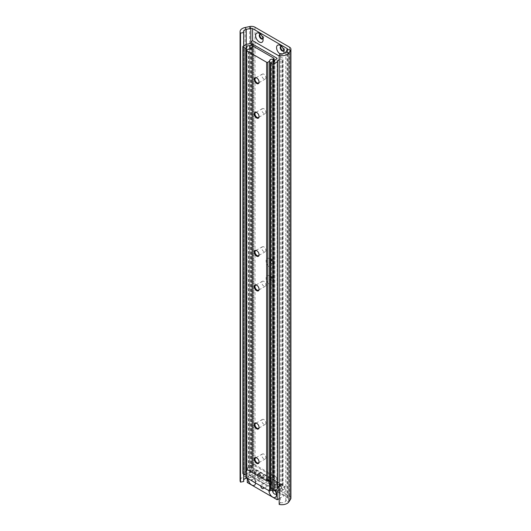 <?xml version="1.0" encoding="UTF-8"?>
<svg xmlns="http://www.w3.org/2000/svg" width="531" height="531" viewBox="0 0 531 531"><rect width="100%" height="100%" fill="white"/><g stroke="black" fill="none" stroke-linecap="round" stroke-linejoin="round"><path stroke-width="0.4" stroke-dasharray="2.65 1.99" d="M272.217 485.467L272.217 485.467A5.496 3.173 60 0 1 268.328 478.736A5.496 3.173 60 0 1 272.217 476.486A5.496 3.173 60 0 1 276.107 483.223A5.496 3.173 60 0 1 272.217 485.467L270.246 484.332A2.708 1.56 60 0 1 268.328 481.013A2.708 1.56 60 0 1 268.892 479.772A2.708 1.56 60 0 1 270.246 479.905A2.708 1.56 60 0 1 272.011 482.294A2.708 1.56 60 0 1 271.6 484.464A2.708 1.56 60 0 1 270.246 484.332L272.217 485.467M269.828 484.571A2.708 1.56 60 0 1 268.055 482.188A2.708 1.56 60 0 1 268.474 480.017A2.708 1.56 60 0 1 269.828 480.15A2.708 1.56 60 0 1 271.593 482.533A2.708 1.56 60 0 1 271.182 484.703A2.708 1.56 60 0 1 269.828 484.571M259.36 474.103A2.708 1.56 -120 0 0 258.006 473.971A2.708 1.56 -120 0 0 257.588 476.141A2.708 1.56 -120 0 0 259.36 478.524A2.708 1.56 -120 0 0 260.714 478.663A2.708 1.56 -120 0 0 261.126 476.493A2.708 1.56 -120 0 0 259.36 474.103M261.75 472.723A2.708 1.56 -120 0 0 260.396 472.59A2.708 1.56 -120 0 0 259.984 474.76A2.708 1.56 -120 0 0 261.75 477.143A2.708 1.56 -120 0 0 263.104 477.276A2.708 1.56 -120 0 0 263.522 475.112A2.708 1.56 -120 0 0 261.75 472.723M280.295 486.19A2.708 1.56 -120 0 0 278.941 486.057A2.708 1.56 -120 0 0 278.529 488.228A2.708 1.56 -120 0 0 280.295 490.617A2.708 1.56 -120 0 0 281.649 490.75A2.708 1.56 -120 0 0 282.061 488.58A2.708 1.56 -120 0 0 280.295 486.19M282.684 484.81A2.708 1.56 -120 0 0 281.337 484.677A2.708 1.56 -120 0 0 280.919 486.847A2.708 1.56 -120 0 0 282.684 489.23A2.708 1.56 -120 0 0 284.039 489.37A2.708 1.56 -120 0 0 284.457 487.199A2.708 1.56 -120 0 0 282.684 484.81M269.828 258.73A5.29 3.053 -120 0 0 266.084 260.887A5.29 3.053 -120 0 0 269.828 267.365A5.29 3.053 -120 0 0 273.565 265.208A5.29 3.053 -120 0 0 269.828 258.73L271.653 259.785A2.708 1.56 -120 0 0 270.299 259.646A2.708 1.56 -120 0 0 269.881 261.816A2.708 1.56 -120 0 0 271.653 264.206A2.708 1.56 -120 0 0 273.007 264.338A2.708 1.56 -120 0 0 273.565 263.097A2.708 1.56 -120 0 0 271.653 259.785L269.828 258.73M272.217 259.453A2.708 1.56 -120 0 0 270.863 259.32A2.708 1.56 -120 0 0 270.452 261.491A2.708 1.56 -120 0 0 272.217 263.874A2.708 1.56 -120 0 0 273.571 264.007A2.708 1.56 -120 0 0 273.989 261.843A2.708 1.56 -120 0 0 272.217 259.453M269.828 276.001A5.29 3.053 -120 0 0 266.084 278.158A5.29 3.053 -120 0 0 269.828 284.629A5.29 3.053 -120 0 0 273.565 282.472A5.29 3.053 -120 0 0 269.828 276.001L271.653 277.049A2.708 1.56 -120 0 0 270.299 276.916A2.708 1.56 -120 0 0 269.881 279.087A2.708 1.56 -120 0 0 271.653 281.47A2.708 1.56 -120 0 0 273.007 281.609A2.708 1.56 -120 0 0 273.565 280.368A2.708 1.56 -120 0 0 271.653 277.049L269.828 276.001M272.217 276.724A2.708 1.56 -120 0 0 270.863 276.591A2.708 1.56 -120 0 0 270.452 278.762A2.708 1.56 -120 0 0 272.217 281.145A2.708 1.56 -120 0 0 273.571 281.277A2.708 1.56 -120 0 0 273.989 279.107A2.708 1.56 -120 0 0 272.217 276.724M280.116 53.989A5.29 3.053 -120 0 0 280.295 54.096A5.29 3.053 -120 0 0 283.707 53.505M283.879 50.611A2.708 1.56 -120 0 0 284.032 49.828A2.708 1.56 -120 0 0 282.12 46.516L280.295 45.46L282.12 46.516A2.708 1.56 -120 0 0 281.364 46.257M283.727 50.85A2.708 1.56 -120 0 0 284.039 50.737A2.708 1.56 -120 0 0 284.457 48.573A2.708 1.56 -120 0 0 282.684 46.184A2.708 1.56 -120 0 0 281.337 46.051A2.708 1.56 -120 0 0 281.078 46.27M262.938 38.524A2.708 1.56 -120 0 0 263.097 37.741A2.708 1.56 -120 0 0 261.179 34.429L259.36 33.373L261.179 34.429A2.708 1.56 -120 0 0 260.422 34.17M262.792 38.763A2.708 1.56 -120 0 0 263.104 38.65A2.708 1.56 -120 0 0 263.522 36.48A2.708 1.56 -120 0 0 261.75 34.097A2.708 1.56 -120 0 0 260.396 33.964A2.708 1.56 -120 0 0 260.144 34.176M279.187 504.45L280.341 502.611L280.341 53.624M280.341 502.611A4.228 2.443 0 0 0 285.764 501.158L287.437 498.503A1.693 0.976 0 0 0 287.536 498.171A1.693 0.976 0 0 0 287.039 497.481L252.61 477.601A1.693 0.976 0 0 0 250.838 477.376L247.214 478.132M290.922 498.171A5.078 2.934 0 0 0 289.435 496.1L255.006 476.221A5.078 2.934 0 0 0 249.676 475.537L245.09 476.499A7.613 4.394 0 0 0 240.078 480.635M243.716 479.798A4.228 2.443 0 0 0 243.463 480.635A4.228 2.443 0 0 0 243.716 481.471M243.716 474.183L243.716 45.905M252.935 481.438A2.748 1.586 60 0 1 251.608 478.544A2.748 1.586 60 0 1 252.179 477.283A2.748 1.586 60 0 1 253.552 477.422L253.552 477.422A2.748 1.586 60 0 1 255.497 480.787A2.748 1.586 60 0 1 254.926 482.048A2.748 1.586 60 0 1 254.176 482.155M259.36 478.564A2.748 1.586 -120 0 0 260.734 478.697A2.748 1.586 -120 0 0 261.152 476.493A2.748 1.586 -120 0 0 259.36 474.07A2.748 1.586 -120 0 0 257.98 473.937A2.748 1.586 -120 0 0 257.562 476.141A2.748 1.586 -120 0 0 259.36 478.564M260.734 485.938A2.117 1.221 60 0 1 261.172 484.916A2.117 1.221 60 0 1 262.228 485.022A2.117 1.221 60 0 1 263.721 487.664M269.828 484.086A2.117 1.221 -120 0 0 270.883 484.192A2.117 1.221 -120 0 0 271.208 482.5A2.117 1.221 -120 0 0 269.828 480.635A2.117 1.221 -120 0 0 268.766 480.528A2.117 1.221 -120 0 0 268.447 482.221A2.117 1.221 -120 0 0 269.828 484.086M272.556 490.83A2.748 1.586 60 0 1 272.549 490.631A2.748 1.586 60 0 1 273.12 489.37A2.748 1.586 60 0 1 274.494 489.509L274.494 489.509A2.748 1.586 60 0 1 276.439 492.874A2.748 1.586 60 0 1 276.286 493.651M280.295 490.651A2.748 1.586 -120 0 0 281.669 490.783A2.748 1.586 -120 0 0 282.094 488.58A2.748 1.586 -120 0 0 280.295 486.157A2.748 1.586 -120 0 0 278.921 486.024A2.748 1.586 -120 0 0 278.496 488.228A2.748 1.586 -120 0 0 280.295 490.651M255.497 480.787L255.497 482.858A5.29 3.053 60 0 1 255.497 482.918M248.023 478.597A5.29 3.053 60 0 1 248.023 478.544A5.29 3.053 60 0 1 251.76 476.387A5.29 3.053 60 0 1 255.497 482.858M276.439 492.874L276.439 494.952M268.958 490.684A5.29 3.053 60 0 1 268.958 490.631A5.29 3.053 60 0 1 272.695 488.474A5.29 3.053 60 0 1 274.746 490.359M279.187 489.841L284.782 486.608L254.873 469.338L247.273 473.725L275.416 489.974M284.782 486.608L284.782 495.383L254.873 478.112L254.873 469.338M279.187 498.609L284.782 495.383M247.273 473.725L247.273 478.165M247.273 482.5L254.873 478.112M279.187 59.757A4.228 2.443 180 0 1 281.901 59.24L282.817 58.815A0.843 0.491 0 0 0 283.063 58.47A0.843 0.491 0 0 0 282.817 58.125L279.187 56.034M279.187 486.635A4.228 2.443 180 0 1 281.901 486.124L282.817 485.699A0.843 0.491 0 0 0 283.063 485.354A0.843 0.491 0 0 0 282.817 485.009L253.28 467.957A0.843 0.491 0 0 0 252.079 467.957L251.355 468.481A4.228 2.443 180 0 1 251.355 468.548A4.228 2.443 180 0 1 247.015 470.99L243.112 473.134A0.843 0.491 0 0 0 242.859 473.486M246.331 474.721L246.397 474.548A2.874 1.659 180 0 1 246.351 474.249A2.874 1.659 180 0 1 249.736 472.617L252.079 471.409A0.843 0.491 180 0 1 253.28 471.409L276.83 485.009A0.843 0.491 180 0 1 277.082 485.354A0.843 0.491 180 0 1 276.83 485.699L274.746 487.053A2.874 1.659 180 0 1 274.786 487.352A2.874 1.659 180 0 1 271.401 488.985L270.85 489.157A0.843 0.491 0 0 0 270.604 489.502M251.355 468.481L251.355 41.73L251.355 468.481M246.331 477.621L256.5 471.754L279.83 485.221L271.334 490.126M256.5 471.754L256.5 470.373L279.83 483.841L279.83 485.221M256.5 470.373L253.393 472.165L253.393 463.875L246.437 467.891M268.274 480.621L246.437 468.01M279.83 483.841L276.717 485.633L276.717 477.349L270.604 480.88M253.393 472.165L276.717 485.633M276.717 477.349L253.393 463.875M259.068 427.223A2.874 1.659 -120 0 0 259.075 427.024A2.874 1.659 -120 0 0 257.037 423.499L256.665 423.287L257.037 423.499A2.874 1.659 -120 0 0 256.858 423.406M263.847 419.57A2.874 1.659 -120 0 0 262.407 419.43A2.874 1.659 -120 0 0 261.962 421.733A2.874 1.659 -120 0 0 263.847 424.269A2.874 1.659 -120 0 0 265.281 424.408A2.874 1.659 -120 0 0 265.726 422.105A2.874 1.659 -120 0 0 263.847 419.57M259.068 461.764A2.874 1.659 -120 0 0 259.075 461.558A2.874 1.659 -120 0 0 257.037 458.034L256.665 457.822L257.037 458.034A2.874 1.659 -120 0 0 256.858 457.941M263.847 454.111A2.874 1.659 -120 0 0 262.407 453.965A2.874 1.659 -120 0 0 261.962 456.268A2.874 1.659 -120 0 0 263.847 458.804A2.874 1.659 -120 0 0 265.281 458.95A2.874 1.659 -120 0 0 265.726 456.64A2.874 1.659 -120 0 0 263.847 454.111M259.068 254.535A2.874 1.659 -120 0 0 259.075 254.336A2.874 1.659 -120 0 0 257.037 250.811L256.665 250.599L257.037 250.811A2.874 1.659 -120 0 0 256.858 250.718M263.847 246.882A2.874 1.659 -120 0 0 262.407 246.742A2.874 1.659 -120 0 0 261.962 249.046A2.874 1.659 -120 0 0 263.847 251.581A2.874 1.659 -120 0 0 265.281 251.721A2.874 1.659 -120 0 0 265.726 249.417A2.874 1.659 -120 0 0 263.847 246.882M259.068 289.076A2.874 1.659 -120 0 0 259.075 288.871A2.874 1.659 -120 0 0 257.037 285.346L256.665 285.134L257.037 285.346A2.874 1.659 -120 0 0 256.858 285.253M263.847 281.423A2.874 1.659 -120 0 0 262.407 281.277A2.874 1.659 -120 0 0 261.962 283.581A2.874 1.659 -120 0 0 263.847 286.116A2.874 1.659 -120 0 0 265.281 286.262A2.874 1.659 -120 0 0 265.726 283.952A2.874 1.659 -120 0 0 263.847 281.423M259.068 81.847A2.874 1.659 -120 0 0 259.075 81.648A2.874 1.659 -120 0 0 257.037 78.123L256.665 77.911L257.037 78.123A2.874 1.659 -120 0 0 256.858 78.03M263.847 74.194A2.874 1.659 -120 0 0 262.407 74.055A2.874 1.659 -120 0 0 261.962 76.358A2.874 1.659 -120 0 0 263.847 78.893A2.874 1.659 -120 0 0 265.281 79.033A2.874 1.659 -120 0 0 265.726 76.729A2.874 1.659 -120 0 0 263.847 74.194M259.068 116.389A2.874 1.659 -120 0 0 259.075 116.183A2.874 1.659 -120 0 0 257.037 112.658L256.665 112.446L257.037 112.658A2.874 1.659 -120 0 0 256.858 112.565M263.847 108.736A2.874 1.659 -120 0 0 262.407 108.589A2.874 1.659 -120 0 0 261.962 110.893A2.874 1.659 -120 0 0 263.847 113.428A2.874 1.659 -120 0 0 265.281 113.574A2.874 1.659 -120 0 0 265.726 111.264A2.874 1.659 -120 0 0 263.847 108.736M270.604 478.126A2.874 1.659 180 0 1 272.974 477.761L273.823 477.415A0.843 0.491 0 0 0 274.076 477.07A0.843 0.491 0 0 0 273.823 476.725L253.864 465.196A0.843 0.491 0 0 0 252.663 465.196L252.072 465.694A2.874 1.659 180 0 1 252.119 465.986A2.874 1.659 180 0 1 248.727 467.619L246.683 468.654A0.843 0.491 0 0 0 246.437 468.999M269.635 479.685A2.874 1.659 180 0 1 269.589 479.393A2.874 1.659 180 0 1 269.642 479.081M285.764 52.164L285.764 501.158L288.944 501.822M287.437 49.516L287.437 498.503L290.616 499.173M250.838 42.838L250.838 477.376L249.676 475.537L249.676 26.55M246.245 478.338L245.09 476.499L245.09 27.512M255.006 476.221L255.006 27.234M289.435 496.1L289.435 47.113M246.245 474.78L246.245 44.445M252.61 477.601L252.61 40.933M287.039 497.481L287.039 50.14M282.817 485.699L282.817 58.815M282.817 485.009L282.817 58.125M282.207 486.051L282.207 59.167M281.901 486.124L281.901 59.24M270.85 489.157L270.85 62.273M271.029 489.051L271.029 62.167M271.401 488.985L271.401 62.1M274.746 487.053L274.746 60.76M274.859 486.841L274.859 59.957M276.83 485.699L276.83 485.009M253.28 471.409L253.28 46.462M252.079 471.409L252.079 46.98M250.108 472.55L250.108 48.971M249.736 472.617L249.736 49.025M246.397 474.548L246.397 467.917M243.112 473.134L243.112 46.257M246.703 471.063L246.703 44.179M247.015 470.99L247.015 44.106M251.475 468.309L251.475 41.425M252.079 467.957L252.079 41.073M253.28 467.957L253.28 41.073M273.823 477.415L273.823 61.702M273.823 476.725L273.823 58.131M273.352 477.694L273.352 61.901M272.974 477.761L272.974 62.008M246.683 468.654L246.683 50.06M248.355 467.685L248.355 49.091M248.727 467.619L248.727 49.025M252.072 465.694L252.072 47.684L252.066 465.647M252.185 465.475L252.185 46.881M252.663 465.196L252.663 46.602M253.864 465.196L253.864 46.602M268.328 481.013L268.328 478.736M268.474 480.017L268.892 479.772M260.396 472.59L258.006 473.971M281.337 484.677L278.941 486.057M270.863 259.32L270.299 259.646M270.863 276.591L270.299 276.916M281.337 46.051L280.766 46.376M260.396 33.964L259.832 34.289M243.463 480.635L243.463 31.648M287.536 498.171L287.536 49.184M263.104 38.65L262.533 38.982M263.097 37.741L263.097 39.845M284.039 50.737L283.474 51.069M284.032 49.828L284.032 51.938M273.571 281.277L273.007 281.609M273.565 280.368L273.565 282.472M273.571 264.007L273.007 264.338M273.565 263.097L273.565 265.208M284.039 489.37L281.649 490.75M263.104 477.276L260.714 478.663M271.182 484.703L271.6 484.464M260.734 478.697L254.926 482.048M270.883 484.192L263.283 488.58M281.669 490.783L275.868 494.135M257.98 473.937L252.179 477.283M268.766 480.528L261.172 484.916M278.921 486.024L273.12 489.37M253.552 477.422L251.76 476.387M274.494 489.509L272.695 488.474M283.063 485.354L283.063 58.47M277.56 488.56L277.56 61.676M274.786 487.352L274.786 60.468M274.739 487.013L274.739 60.78M277.082 485.354L277.082 58.47M246.351 474.249L246.351 47.365M246.404 474.588L246.404 467.911M251.355 468.548L251.355 41.664M262.407 419.43L255.603 423.36M262.407 453.965L255.603 457.895M262.407 246.742L255.603 250.672M262.407 281.277L255.603 285.207M262.407 74.055L255.603 77.984M262.407 108.589L255.603 112.519M274.076 477.07L274.076 61.563M269.589 479.393L269.589 60.799M252.119 465.986L252.119 47.392M265.281 113.574L258.478 117.504M259.075 116.183L259.075 116.614M265.281 79.033L258.478 82.962M259.075 81.648L259.075 82.079M265.281 286.262L258.478 290.191M259.075 288.871L259.075 289.302M265.281 251.721L258.478 255.65M259.075 254.336L259.075 254.767M265.281 458.95L258.478 462.879M259.075 461.558L259.075 461.99M265.281 424.408L258.478 428.338M259.075 427.024L259.075 427.455"/><path stroke-width="0.8" d="M283.707 53.505A5.29 3.053 -120 0 0 284.032 51.938A5.29 3.053 -120 0 0 280.295 45.46L280.295 45.46A5.29 3.053 -120 0 0 276.558 47.518A5.29 3.053 -120 0 0 280.116 53.989M281.364 46.257A2.708 1.56 -120 0 0 280.766 46.376A2.708 1.56 -120 0 0 280.348 48.547A2.708 1.56 -120 0 0 282.12 50.936A2.708 1.56 -120 0 0 283.474 51.069A2.708 1.56 -120 0 0 283.879 50.611M281.078 46.27A2.708 1.56 -120 0 0 281.005 48.48A2.708 1.56 -120 0 0 282.684 50.604A2.708 1.56 -120 0 0 283.727 50.85M259.36 33.373A5.29 3.053 -120 0 0 255.617 35.531A5.29 3.053 -120 0 0 259.36 42.009A5.29 3.053 -120 0 0 263.097 39.845A5.29 3.053 -120 0 0 259.36 33.373L259.36 33.373M260.422 34.17A2.708 1.56 -120 0 0 259.832 34.289A2.708 1.56 -120 0 0 259.413 36.46A2.708 1.56 -120 0 0 261.179 38.849A2.708 1.56 -120 0 0 262.533 38.982A2.708 1.56 -120 0 0 262.938 38.524M260.144 34.176A2.708 1.56 -120 0 0 260.071 36.393A2.708 1.56 -120 0 0 261.75 38.517A2.708 1.56 -120 0 0 262.792 38.763M279.187 55.463A7.613 4.394 0 0 0 288.944 52.834L290.616 50.186A5.078 2.934 0 0 0 290.922 49.184L290.922 498.171A5.078 2.934 0 0 1 290.616 499.173L288.944 501.822A7.613 4.394 0 0 1 279.187 504.45L279.187 55.463L280.341 53.624A4.228 2.443 0 0 0 285.764 52.164L287.437 49.516A1.693 0.976 0 0 0 287.536 49.184A1.693 0.976 0 0 0 287.039 48.494L252.61 28.614A1.693 0.976 0 0 0 250.838 28.389L246.245 29.351A4.228 2.443 0 0 0 243.463 31.648A4.228 2.443 0 0 0 243.716 32.477L240.536 33.148L240.536 482.135L243.716 481.471L243.716 474.183M290.922 49.184A5.078 2.934 0 0 0 289.435 47.113L255.006 27.234A5.078 2.934 0 0 0 249.676 26.55L245.09 27.512A7.613 4.394 0 0 0 240.078 31.648A7.613 4.394 0 0 0 240.536 33.148M247.214 478.132L246.245 478.338A4.228 2.443 0 0 0 243.716 479.798M240.078 31.648L240.078 480.635A7.613 4.394 0 0 0 240.536 482.135M243.716 45.905L243.716 32.477M254.176 482.155A2.748 1.586 60 0 1 253.552 481.909A2.748 1.586 60 0 1 252.935 481.438M263.721 487.664A2.117 1.221 60 0 1 263.283 488.58A2.117 1.221 60 0 1 262.228 488.474A2.117 1.221 60 0 1 260.734 485.938M276.286 493.651A2.748 1.586 60 0 1 275.868 494.135A2.748 1.586 60 0 1 274.494 493.996A2.748 1.586 60 0 1 272.556 490.83M255.497 482.918A5.29 3.053 60 0 1 251.76 485.022A5.29 3.053 60 0 1 248.023 478.597M274.746 490.359A5.29 3.053 60 0 1 276.439 494.952A5.29 3.053 60 0 1 272.722 497.122A5.29 3.053 60 0 1 268.958 490.684M275.416 489.974L277.182 490.996L279.187 489.841M277.182 490.996L277.182 499.764L279.187 498.609M247.273 478.165L247.273 482.5L277.182 499.764M277.56 488.493A4.228 2.443 180 0 1 279.187 486.635M279.187 56.034L253.28 41.073A0.843 0.491 0 0 0 252.079 41.073L251.355 41.604A4.228 2.443 180 0 1 251.355 41.664A4.228 2.443 180 0 1 247.015 44.106L243.112 46.257A0.843 0.491 0 0 0 242.859 46.602A0.843 0.491 0 0 0 243.112 46.947L244.904 47.982A0.843 0.491 0 0 0 246.099 47.982L246.397 47.664A2.874 1.659 180 0 1 246.351 47.365A2.874 1.659 180 0 1 249.736 45.732L252.079 44.524A0.843 0.491 180 0 1 253.28 44.524L276.83 58.125A0.843 0.491 180 0 1 277.082 58.47A0.843 0.491 180 0 1 276.83 58.815L274.746 60.169A2.874 1.659 180 0 1 274.786 60.468A2.874 1.659 180 0 1 271.401 62.1L270.85 62.273A0.843 0.491 0 0 0 270.604 62.618A0.843 0.491 0 0 0 270.85 62.963L272.642 63.999A0.843 0.491 0 0 0 273.843 63.999L277.56 61.742A4.228 2.443 180 0 1 277.56 61.676A4.228 2.443 180 0 1 279.187 59.757M270.604 62.618L270.604 489.502A0.843 0.491 0 0 0 270.85 489.847L272.642 490.883A0.843 0.491 0 0 0 273.843 490.883L277.56 488.633L277.56 61.755L277.56 488.633M242.859 46.602L242.859 473.486A0.843 0.491 0 0 0 243.112 473.831L244.904 474.867A0.843 0.491 0 0 0 246.099 474.867L246.331 474.721M271.334 490.126L269.662 491.095L246.331 477.621L246.437 467.891M269.662 491.095L269.662 481.425L268.274 480.621M270.604 480.88L269.662 481.425M256.665 423.287A3.405 1.965 -120 0 0 254.256 424.674A3.405 1.965 -120 0 0 256.665 428.842A3.405 1.965 -120 0 0 259.075 427.455A3.405 1.965 -120 0 0 256.665 423.287L256.665 423.287M256.858 423.406A2.874 1.659 -120 0 0 255.603 423.36A2.874 1.659 -120 0 0 255.159 425.663A2.874 1.659 -120 0 0 257.037 428.198A2.874 1.659 -120 0 0 258.478 428.338A2.874 1.659 -120 0 0 259.068 427.223M256.665 457.822A3.405 1.965 -120 0 0 254.256 459.209A3.405 1.965 -120 0 0 256.665 463.384A3.405 1.965 -120 0 0 259.075 461.99A3.405 1.965 -120 0 0 256.665 457.822L256.665 457.822M256.858 457.941A2.874 1.659 -120 0 0 255.603 457.895A2.874 1.659 -120 0 0 255.159 460.198A2.874 1.659 -120 0 0 257.037 462.733A2.874 1.659 -120 0 0 258.478 462.879A2.874 1.659 -120 0 0 259.068 461.764M256.665 250.599A3.405 1.965 -120 0 0 254.256 251.986A3.405 1.965 -120 0 0 256.665 256.154A3.405 1.965 -120 0 0 259.075 254.767A3.405 1.965 -120 0 0 256.665 250.599L256.665 250.599M256.858 250.718A2.874 1.659 -120 0 0 255.603 250.672A2.874 1.659 -120 0 0 255.159 252.975A2.874 1.659 -120 0 0 257.037 255.511A2.874 1.659 -120 0 0 258.478 255.65A2.874 1.659 -120 0 0 259.068 254.535M256.665 285.134A3.405 1.965 -120 0 0 254.256 286.521A3.405 1.965 -120 0 0 256.665 290.696A3.405 1.965 -120 0 0 259.075 289.302A3.405 1.965 -120 0 0 256.665 285.134L256.665 285.134M256.858 285.253A2.874 1.659 -120 0 0 255.603 285.207A2.874 1.659 -120 0 0 255.159 287.51A2.874 1.659 -120 0 0 257.037 290.045A2.874 1.659 -120 0 0 258.478 290.191A2.874 1.659 -120 0 0 259.068 289.076M256.665 77.911A3.405 1.965 -120 0 0 254.256 79.298A3.405 1.965 -120 0 0 256.665 83.467A3.405 1.965 -120 0 0 259.075 82.079A3.405 1.965 -120 0 0 256.665 77.911L256.665 77.911M256.858 78.03A2.874 1.659 -120 0 0 255.603 77.984A2.874 1.659 -120 0 0 255.159 80.287A2.874 1.659 -120 0 0 257.037 82.823A2.874 1.659 -120 0 0 258.478 82.962A2.874 1.659 -120 0 0 259.068 81.847M256.665 112.446A3.405 1.965 -120 0 0 254.256 113.833A3.405 1.965 -120 0 0 256.665 118.008A3.405 1.965 -120 0 0 259.075 116.614A3.405 1.965 -120 0 0 256.665 112.446L256.665 112.446M256.858 112.565A2.874 1.659 -120 0 0 255.603 112.519A2.874 1.659 -120 0 0 255.159 114.822A2.874 1.659 -120 0 0 257.037 117.358A2.874 1.659 -120 0 0 258.478 117.504A2.874 1.659 -120 0 0 259.068 116.389M273.823 58.822A0.843 0.491 0 0 0 274.076 58.476A0.843 0.491 0 0 0 273.823 58.131L253.864 46.602A0.843 0.491 0 0 0 252.663 46.602L252.072 47.093A2.874 1.659 180 0 1 252.119 47.392A2.874 1.659 180 0 1 248.727 49.025L246.683 50.06A0.843 0.491 0 0 0 246.437 50.405A0.843 0.491 0 0 0 246.683 50.75L266.648 62.273A0.843 0.491 0 0 0 267.843 62.273L269.635 61.092A2.874 1.659 180 0 1 269.589 60.799A2.874 1.659 180 0 1 272.974 59.167L273.823 58.822L273.823 61.702M269.642 479.081A2.874 1.659 180 0 1 270.604 478.126M246.437 50.405L246.437 468.999A0.843 0.491 0 0 0 246.683 469.344L266.648 480.874A0.843 0.491 0 0 0 267.843 480.874L269.642 479.732L269.635 61.178M250.838 42.838L250.838 28.389L249.676 26.55M287.437 49.516L290.616 50.186L290.616 499.173M285.764 52.164L288.944 52.834L288.944 501.822M246.245 44.445L246.245 29.351L245.09 27.512M246.245 478.338L246.245 474.78M252.61 40.933L252.61 28.614M287.039 50.14L287.039 48.494M277.441 488.805L277.441 61.921M273.843 490.883L273.843 63.999M272.642 490.883L272.642 63.999M270.85 489.847L270.85 62.963M274.746 60.76L274.746 60.169M276.83 58.815L276.83 58.125M253.28 46.462L253.28 44.524M252.079 46.98L252.079 44.524M250.108 48.971L250.108 45.666M249.736 49.025L249.736 45.732M246.397 467.917L246.397 47.75M246.278 474.76L246.278 47.876M246.099 474.867L246.099 47.982M244.904 474.867L244.904 47.982M243.112 473.831L243.112 46.947M273.352 61.901L273.352 59.094M272.974 62.008L272.974 59.167M269.516 479.905L269.516 61.311M267.843 480.874L267.843 62.273M266.648 480.874L266.648 62.273M246.683 469.344L246.683 50.75M274.739 60.78L274.739 60.129M246.404 467.911L246.404 47.704M274.076 61.563L274.076 58.476M269.642 479.732L269.642 61.138"/></g></svg>
